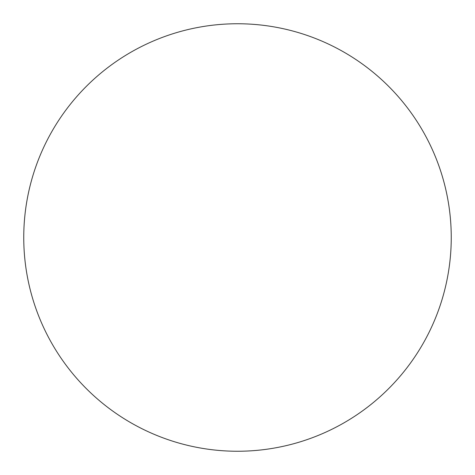 <?xml version="1.0" encoding="UTF-8"?>
<svg xmlns="http://www.w3.org/2000/svg" width="475" height="475" viewBox="0 0 475 475"><rect width="100%" height="100%" fill="white"/><g stroke="black" fill="none" stroke-linecap="round" stroke-linejoin="round"><path stroke-width="0.71" d="M23.75 237.5A213.75 213.75 0 0 1 237.5 23.75A213.75 213.75 0 0 1 451.25 237.5A213.75 213.75 0 0 1 237.5 451.25A213.75 213.75 0 0 1 23.75 237.5C23.75 251.536 25.122 265.436 27.859 279.199C30.596 292.968 34.651 306.333 40.019 319.301C45.392 332.262 51.977 344.583 59.773 356.256C67.569 367.923 76.433 378.718 86.355 388.645C96.282 398.567 107.077 407.431 118.744 415.227C130.417 423.023 142.738 429.608 155.699 434.981C168.667 440.349 182.032 444.404 195.801 447.141C209.564 449.878 223.464 451.25 237.5 451.25C251.536 451.25 265.436 449.878 279.199 447.141C292.968 444.404 306.333 440.349 319.301 434.981C332.262 429.608 344.583 423.023 356.256 415.227C367.923 407.431 378.718 398.567 388.645 388.645C398.567 378.718 407.431 367.923 415.227 356.256C423.023 344.583 429.608 332.262 434.981 319.301C440.349 306.333 444.404 292.968 447.141 279.199C449.878 265.436 451.25 251.536 451.25 237.5C451.25 223.464 449.878 209.564 447.141 195.801C444.404 182.032 440.349 168.667 434.981 155.699C429.608 142.738 423.023 130.417 415.227 118.744C407.431 107.077 398.567 96.282 388.645 86.355C378.718 76.433 367.923 67.569 356.256 59.773C344.583 51.977 332.262 45.392 319.301 40.019C306.333 34.651 292.968 30.596 279.199 27.859C265.436 25.122 251.536 23.75 237.5 23.75C223.464 23.75 209.564 25.122 195.801 27.859C182.032 30.596 168.667 34.651 155.699 40.019C142.738 45.392 130.417 51.977 118.744 59.773C107.077 67.569 96.282 76.433 86.355 86.355C76.433 96.282 67.569 107.077 59.773 118.744C51.977 130.417 45.392 142.738 40.019 155.699C34.651 168.667 30.596 182.032 27.859 195.801C25.122 209.564 23.75 223.464 23.75 237.5M415.227 118.744C407.431 107.077 398.567 96.282 388.645 86.355C378.718 76.433 367.923 67.569 356.256 59.773M118.744 59.773C107.077 67.569 96.282 76.433 86.355 86.355C76.433 96.282 67.569 107.077 59.773 118.744M59.773 356.256C67.569 367.923 76.433 378.718 86.355 388.645C96.282 398.567 107.077 407.431 118.744 415.227M356.256 415.227C367.923 407.431 378.718 398.567 388.645 388.645C398.567 378.718 407.431 367.923 415.227 356.256"/></g></svg>
